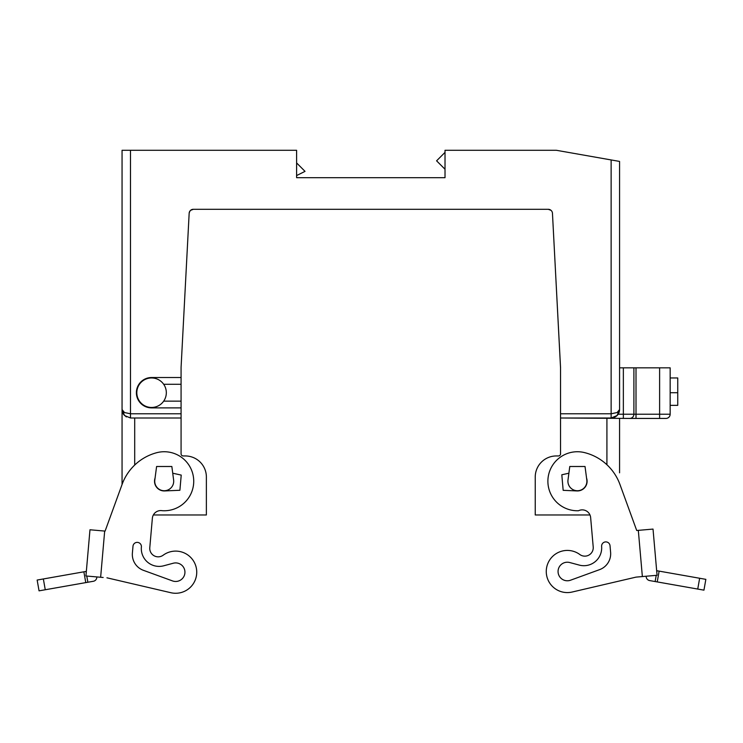 <?xml version="1.0" encoding="UTF-8"?>
<svg xmlns="http://www.w3.org/2000/svg" width="743" height="743" viewBox="0 0 743 743"><rect width="100%" height="100%" fill="white"/><g stroke="black" fill="none" stroke-linecap="round" stroke-linejoin="round"><path stroke-width="1.11" d="M166.33 392.713A14.758 14.758 0 0 1 151.572 407.461A14.758 14.758 0 0 1 136.814 392.713A14.758 14.758 0 0 0 163.683 401.146A14.758 14.758 0 0 0 151.572 377.955A14.758 14.758 0 0 0 136.814 392.713A14.758 14.758 0 0 1 163.683 384.28L181.078 384.28L181.078 407.888L151.572 407.888A15.176 15.176 0 0 1 136.387 392.713A15.176 15.176 0 0 1 151.572 377.528L181.078 377.528L181.078 367.413L189.159 213.297A4.217 4.217 0 0 1 193.366 209.303A4.217 4.217 0 0 0 189.159 213.297C189.753 210.622 191.155 209.294 193.366 209.303L548.25 209.303A4.217 4.217 0 0 1 552.458 213.297A4.217 4.217 0 0 0 548.25 209.303L551.009 210.325L548.25 209.303M154.73 481.25A9.483 9.483 0 0 0 164.222 490.733A9.483 9.483 0 0 0 173.621 480.006L171.847 466.493L156.597 466.493L154.813 480.006A9.483 9.483 0 0 0 154.73 481.25A9.483 9.483 0 0 1 154.813 480.006M567.921 481.25A9.483 9.483 0 0 1 567.996 480.006A9.483 9.483 0 0 0 577.404 490.733A9.483 9.483 0 0 0 586.812 480.006A9.483 9.483 0 0 1 577.404 490.733A9.483 9.483 0 0 1 567.921 481.25M670.158 367.831L670.158 414.213L670.158 367.831L633.9 367.831L633.9 414.213A4.217 4.217 0 0 1 629.683 418.43L665.942 418.43A4.217 4.217 0 0 0 668.923 417.194A4.217 4.217 0 0 1 665.942 418.43M659.617 367.831L659.617 414.213L633.9 414.213L633.9 367.831L619.569 367.831M552.458 213.297L560.538 367.413L560.538 418.003L611.136 418.003L614.749 417.194L611.155 418.003M560.538 418.003L629.683 418.43A4.217 4.217 0 0 0 633.9 414.213L623.358 414.213L623.358 418.43M130.489 418.003L130.489 413.786L124.527 412.551L122.056 409.569L124.527 415.532L130.489 418.003L181.078 418.003L181.078 407.888M642.361 576.568L657.063 575.277L653.023 529.081L638.321 530.363L642.361 576.568L636.064 577.116L572.129 592.032A21.083 21.083 0 0 1 550.349 559.024A21.083 21.083 0 0 1 579.819 554.51A8.433 8.433 0 0 0 593.211 546.978L590.639 517.574A8.433 8.433 0 0 0 589.979 514.973L535.239 514.973L535.239 477.034A21.083 21.083 0 0 1 556.321 455.951L558.43 455.951A2.108 2.108 0 0 0 560.538 453.843L560.538 418.43M181.078 418.003L181.078 453.843A2.108 2.108 0 0 0 183.187 455.951L185.295 455.951A21.083 21.083 0 0 1 206.378 477.034L206.378 514.973L153.355 514.973A8.433 8.433 0 0 0 152.361 518.27A8.433 8.433 0 0 1 162.188 510.692A29.516 29.516 0 0 0 192.725 473.607A29.516 29.516 0 0 0 156.578 452.738A50.598 50.598 0 0 0 122.131 484.306L105.097 531.096L89.977 529.778L85.937 575.974L103.156 577.478M188.146 589.18A21.083 21.083 0 0 0 192.651 559.711A21.083 21.083 0 0 0 163.181 555.197A21.083 21.083 0 0 1 192.651 559.711A21.083 21.083 0 0 1 170.871 592.719A21.083 21.083 0 0 0 192.651 559.711A21.083 21.083 0 0 0 163.181 555.197A8.433 8.433 0 0 1 149.789 547.665L152.361 518.27A8.433 8.433 0 0 1 153.355 514.973M173.258 563.231A9.278 9.278 0 0 1 184.626 569.788A9.278 9.278 0 0 1 172.487 580.905A9.278 9.278 0 0 0 184.626 569.788A9.278 9.278 0 0 0 173.258 563.231L163.701 565.794A17.786 17.786 0 0 1 141.384 546.978A4.217 4.217 0 0 0 141.393 546.959A4.217 4.217 0 0 0 137.557 542.39A4.217 4.217 0 0 0 132.988 546.226L132.393 553.015A16.866 16.866 0 0 0 143.427 570.327L172.487 580.905M155.073 478.037A9.696 9.696 0 0 0 164.64 490.937L179.899 490.269L181.227 475.093L172.729 473.207M96.859 576.93L96.813 577.487A4.217 4.217 0 0 1 93.339 581.277L87.869 582.243L86.773 576.048M86.337 571.376L37.15 580.051L39.054 590.843L87.869 582.243M39.054 590.843L37.15 580.051M590.639 517.574A8.433 8.433 0 0 0 578.518 510.738A29.516 29.516 0 0 1 548.733 474.229A29.516 29.516 0 0 1 584.416 452.58A50.598 50.598 0 0 1 619.931 484.417L636.714 530.502L638.321 530.363M569.742 562.535L579.299 565.098A17.786 17.786 0 0 0 601.626 546.458A4.217 4.217 0 0 1 605.471 541.907A4.217 4.217 0 0 1 610.031 545.743L610.607 552.318A16.866 16.866 0 0 1 599.573 569.64L570.513 580.218A9.278 9.278 0 0 1 558.374 569.101A9.278 9.278 0 0 1 569.742 562.535A9.278 9.278 0 0 0 558.374 569.101A9.278 9.278 0 0 0 564.94 580.459M656.227 575.351L655.131 581.546L649.661 580.58A4.217 4.217 0 0 1 646.187 576.791L646.141 576.234M655.131 581.546L703.946 590.156L705.85 579.354L657.035 570.754L656.784 572.156M181.078 413.786L130.489 413.786L130.489 150.281L122.056 150.281L122.056 484.51L105.097 531.096M615.594 416.73L617.099 415.532L614.749 417.194L617.099 415.532L619.569 409.569L617.099 412.551L611.136 413.786L611.136 418.003L617.099 415.532L618.176 414.213A8.433 8.433 0 0 0 619.569 409.569L619.569 161.426L556.321 150.281L445.02 150.281L445.02 177.679L296.606 177.679L296.606 150.281L130.489 150.281M619.569 230.386L619.569 209.303L619.569 230.386M619.569 161.426L619.569 209.303M617.674 414.891L617.136 415.495M296.606 162.931L305.02 171.364L296.606 175.571M445.02 169.255L436.587 160.822L445.02 152.389M639.844 576.791L636.064 577.116L572.129 592.032A21.083 21.083 0 0 1 554.854 588.493A21.083 21.083 0 0 0 572.129 592.032M619.931 484.417L636.714 530.502M586.552 478.037A9.696 9.696 0 0 1 576.986 490.937L563.166 490.334L561.81 474.777L568.897 473.207M579.819 554.51A8.433 8.433 0 0 0 593.211 546.978M106.936 577.813L170.871 592.719L106.936 577.813M122.131 484.306A50.598 50.598 0 0 1 156.578 452.738A29.516 29.516 0 0 1 192.725 473.607A29.516 29.516 0 0 1 171.856 509.754M141.384 546.978A17.786 17.786 0 0 0 163.701 565.794M558.43 455.951L556.321 455.951M181.701 455.338A2.108 2.108 0 0 0 183.187 455.951M559.925 455.338A2.108 2.108 0 0 0 560.538 453.843M670.158 414.213A4.217 4.217 0 0 1 668.923 417.194A4.217 4.217 0 0 0 670.158 414.213L659.617 414.213L659.617 418.43M560.538 367.831L553.359 230.386M670.158 392.713L677.746 392.713L677.746 377.955L670.158 377.955M670.158 405.353L677.746 405.353L677.746 392.713M619.569 472.817L619.569 418.43L619.569 472.817M586.812 480.006L585.029 466.493L569.779 466.493L567.996 480.006M173.621 480.006A9.483 9.483 0 0 1 173.704 481.25M123.338 414.037L122.056 409.569L122.056 484.51M181.078 377.528L181.078 384.28M163.683 401.146L181.078 401.146M190.617 210.325L193.366 209.303M188.267 230.386L181.078 367.413M623.358 367.831L623.358 414.213L618.176 414.213M636.008 367.831L636.008 418.43M86.216 572.844L85.965 571.441M611.136 159.94L611.136 413.786L560.538 413.786M699.646 578.258L697.742 589.06M657.23 581.918L659.134 571.116M83.866 571.813L85.77 582.605M45.258 589.747L43.354 578.955M100.639 577.265L104.679 531.059M134.706 418.003L134.706 465.044M606.92 418.43L606.92 464.737M615.25 416.934L617.962 414.52M618.287 414.037L619.402 411.223M123.663 414.52L126.366 416.934"/></g></svg>
